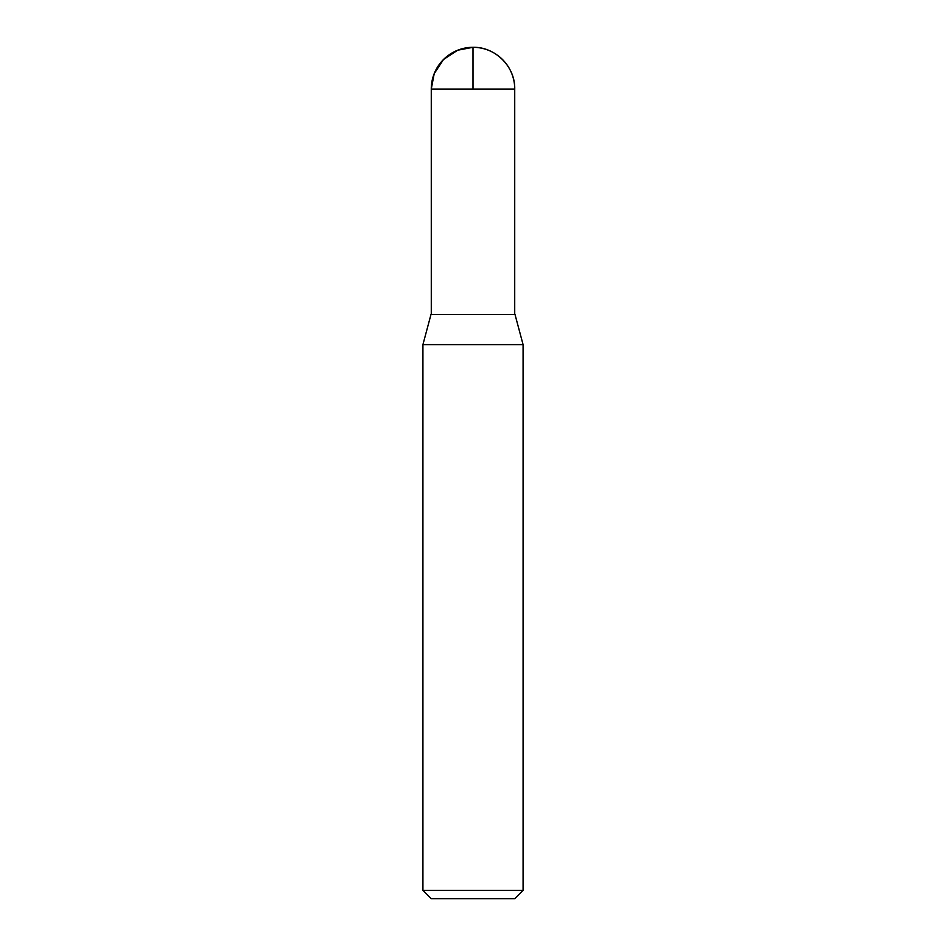 <?xml version="1.0" encoding="UTF-8"?>
<svg xmlns="http://www.w3.org/2000/svg" width="946" height="946" viewBox="0 0 946 946"><rect width="100%" height="100%" fill="white"/><g stroke="black" fill="none" stroke-linecap="round" stroke-linejoin="round"><path stroke-width="1.42" d="M431.27 89.042L431.281 314.403L514.719 314.403L514.73 89.042C515.31 66.74 495.302 46.721 473 47.3A41.73 41.73 0 0 0 431.27 89.042L514.73 89.042A41.73 41.73 0 0 0 473 47.3M523.079 890.352L422.921 890.352L431.27 898.7L514.73 898.7L523.079 890.352L523.079 344.628L422.921 344.628L431.009 314.403L514.991 314.403L523.079 344.628M422.921 890.352L422.921 344.628M473 89.042L473 47.3L457.639 50.233L443.485 59.527L434.19 73.67L431.27 89.042L431.281 314.403L473 314.403"/></g></svg>
